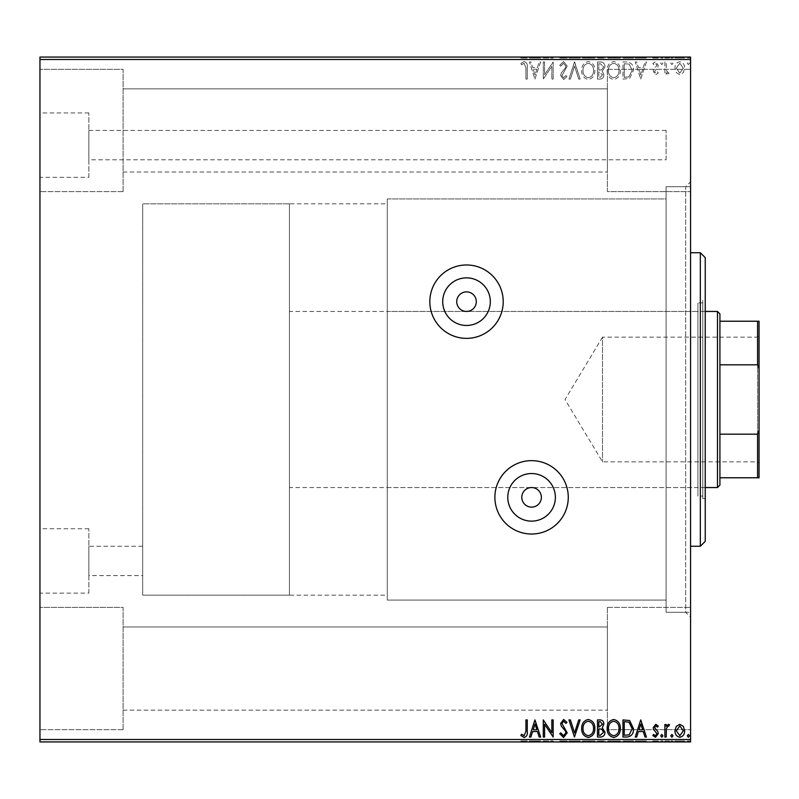 <?xml version="1.0" encoding="UTF-8"?>
<svg xmlns="http://www.w3.org/2000/svg" width="799" height="799" viewBox="0 0 799 799"><rect width="100%" height="100%" fill="white"/><g stroke="black" fill="none" stroke-linecap="round" stroke-linejoin="round"><path stroke-width="0.6" stroke-dasharray="4 3" d="M466.516 277.862A23.8 23.8 0 0 1 490.316 301.662A23.8 23.8 0 0 1 466.516 325.463A23.8 23.8 0 0 1 442.716 301.662A23.8 23.8 0 0 1 466.516 277.862M531.575 473.537A23.8 23.8 0 0 1 555.375 497.338A23.8 23.8 0 0 1 531.575 521.138A23.8 23.8 0 0 1 507.784 497.338A23.8 23.8 0 0 1 531.575 473.537M466.516 311.45A9.788 9.788 0 0 0 476.304 301.662A9.788 9.788 0 0 0 466.516 291.875A9.788 9.788 0 0 0 456.738 301.662A9.788 9.788 0 0 0 466.516 311.45M531.575 507.125A9.788 9.788 0 0 0 541.362 497.338A9.788 9.788 0 0 0 531.575 487.55A9.788 9.788 0 0 0 521.797 497.338A9.788 9.788 0 0 0 531.575 507.125M466.516 338.357A36.684 36.684 0 0 0 503.21 301.662A36.684 36.684 0 0 0 466.516 264.978A36.684 36.684 0 0 0 429.832 301.662A36.684 36.684 0 0 0 466.516 338.357M531.575 534.022A36.684 36.684 0 0 0 568.269 497.338A36.684 36.684 0 0 0 531.575 460.643A36.684 36.684 0 0 0 494.891 497.338A36.684 36.684 0 0 0 531.575 534.022M666.106 159.8L666.106 130.447L666.106 159.8L88.869 159.8L88.869 130.447L88.869 159.8M666.106 130.447L88.869 130.447M142.681 575.61L142.681 546.256L142.681 575.61L88.869 575.61L88.869 546.256L88.869 575.61M142.681 546.256L88.869 546.256M88.869 177.308L88.869 112.939L88.869 177.308L39.95 177.308L39.95 112.939L39.95 177.308M88.869 112.939L39.95 112.939M88.869 593.118L88.869 528.738L88.869 593.118L39.95 593.118L39.95 528.738L39.95 593.118M88.869 528.738L39.95 528.738M690.566 612.294L690.566 186.706L690.566 612.294L666.106 612.294L666.106 186.706L666.106 612.294L666.106 186.706L666.106 612.294L685.672 612.294L685.672 186.706L690.566 181.812L690.566 617.188L690.566 181.812M690.566 186.706L666.106 186.706L685.672 186.706L685.672 612.294L690.566 617.188M123.116 729.697L39.95 729.697L39.95 607.4L39.95 729.697L39.95 607.4L39.95 729.697L123.116 729.697L123.116 607.4L39.95 607.4L123.116 607.4L123.116 729.697M123.116 191.6L39.95 191.6L39.95 69.303L39.95 191.6L39.95 69.303L39.95 191.6L123.116 191.6L123.116 69.303L39.95 69.303L123.116 69.303L123.116 191.6M607.4 607.4L690.566 607.4L690.566 729.697L690.566 607.4L690.566 729.697L690.566 607.4L607.4 607.4L607.4 729.697L690.566 729.697L607.4 729.697L607.4 607.4M607.4 69.303L690.566 69.303L690.566 191.6L690.566 69.303L690.566 191.6L690.566 69.303L607.4 69.303L607.4 191.6L690.566 191.6L607.4 191.6L607.4 69.303M289.438 203.825L289.438 595.175L289.438 203.825L142.681 203.825L142.681 595.175L142.681 203.825L387.275 203.825L387.275 595.175L387.275 203.825M289.438 595.175L142.681 595.175L142.681 203.825L142.681 595.175L387.275 595.175M387.275 198.931L666.106 198.931L666.106 600.069L666.106 198.931L666.106 600.069L666.106 198.931L387.275 198.931L387.275 600.069L666.106 600.069L387.275 600.069L387.275 198.931M123.116 626.975L607.4 626.975L607.4 710.131L607.4 626.975L607.4 710.131L607.4 626.975L123.116 626.975L123.116 710.131L607.4 710.131L123.116 710.131L123.116 626.975M123.116 88.869L607.4 88.869L607.4 172.025L607.4 88.869L607.4 172.025L607.4 88.869L123.116 88.869L123.116 172.025L607.4 172.025L123.116 172.025L123.116 88.869M676.264 72.619L679.809 74.697L683.355 72.629L684.633 68.185C684.673 64.639 683.065 62.492 679.809 61.743C676.553 62.482 674.945 64.629 674.975 68.185L676.264 72.619L679.809 74.697L683.355 72.629L684.633 68.185C684.673 64.639 683.065 62.492 679.809 61.743C676.553 62.482 674.945 64.629 674.975 68.185L676.264 72.619M664.878 61.962L664.878 74.477L666.196 74.477L666.196 72.629L668.493 74.697L669.492 74.267L668.863 72.939L668.274 73.158L666.406 70.462L666.196 61.962L664.878 61.962L664.878 74.477L666.196 74.477L666.196 72.629L668.493 74.697L669.492 74.267L666.406 70.462L666.196 61.962L664.878 61.962M655.759 74.697L658.296 72.919L657.527 71.84L655.839 73.158L654.561 71.471L657.867 67.296L658.296 65.358L655.52 61.743L652.813 63.441L653.562 64.599L655.37 63.281L656.978 65.298L653.672 69.483L653.252 71.411L655.759 74.697L658.296 72.919L657.527 71.84L655.839 73.158L654.561 71.471L657.867 67.296L658.296 65.358L655.52 61.743L652.813 63.441L653.562 64.599L655.37 63.281L656.978 65.298L653.672 69.483L653.252 71.411L655.759 74.697M626.935 61.962L622.96 61.962L622.96 79.081L629.622 78.472L633.497 70.312C633.687 65.368 631.5 62.582 626.935 61.962L622.96 61.962L622.96 79.081L629.622 78.472L633.497 70.312C633.687 65.368 631.5 62.582 626.935 61.962M597.492 61.962L597.492 79.081L599.919 79.081C602.526 78.951 603.834 77.543 603.864 74.846L602.256 71.201L604.953 66.826C604.943 64 603.595 62.372 600.918 61.962L597.492 61.962L597.492 79.081L599.919 79.081C602.526 78.951 603.834 77.543 603.864 74.846L602.256 71.201L604.953 66.826C604.943 64 603.595 62.372 600.918 61.962L597.492 61.962M574.441 61.962L568.958 79.081L570.396 79.081L574.551 66.097L578.716 79.081L580.154 79.081L574.661 61.962L568.958 79.081L570.396 79.081L574.551 66.097L578.716 79.081L580.154 79.081L574.441 61.962M544.588 61.962L543.28 61.962L543.28 79.081L551.839 66.317L551.839 79.081L553.158 79.081L553.158 61.962L544.588 74.697L544.588 61.962L543.28 61.962L543.28 79.081L551.839 66.317L551.839 79.081L553.158 79.081L553.158 61.962L544.588 74.697L544.588 61.962M525.932 67.695L525.932 79.081L527.25 79.081L527.25 67.525C527.779 64.419 526.731 62.412 524.124 61.523L520.888 63.501L521.557 64.819L524.104 63.281L525.932 67.695L525.932 79.081L527.25 79.081L527.25 67.525C527.779 64.419 526.731 62.412 524.124 61.523L520.888 63.501L521.557 64.819L524.104 63.281L525.932 67.695M39.95 59.516L690.566 59.516L690.566 57.069L39.95 57.069L39.95 741.931L690.566 741.931L690.566 739.484L39.95 739.484M690.566 59.516L690.566 739.484M534.931 79.081L540.643 61.962L539.205 61.962L537.447 67.456L532.643 67.456L530.886 61.962L529.447 61.962L534.931 79.081L540.643 61.962L539.205 61.962L537.447 67.456L532.643 67.456L530.886 61.962L529.447 61.962L534.931 79.081M563.585 61.523L559.739 65.268L560.808 66.137L563.495 63.281L565.882 66.177L565.452 67.865L561.298 72.919L560.618 75.525L563.675 79.52L566.98 76.624L565.952 75.575L563.655 77.763L561.937 75.595L567.2 66.157L563.585 61.523L559.739 65.268L560.808 66.137L563.495 63.281L565.882 66.177L565.452 67.865L561.298 72.919L560.618 75.525L563.675 79.52L566.98 76.624L565.952 75.575L563.655 77.763L561.937 75.595L567.2 66.157L563.585 61.523M581.692 70.452C581.592 75.336 583.759 78.362 588.194 79.52C592.728 78.472 594.945 75.476 594.856 70.532C594.945 65.638 592.758 62.642 588.294 61.523C583.829 62.602 581.632 65.578 581.692 70.452C581.592 75.336 583.759 78.362 588.194 79.52C592.728 78.472 594.945 75.476 594.856 70.532C594.945 65.638 592.758 62.642 588.294 61.523C583.829 62.602 581.632 65.578 581.692 70.452M607.15 70.452C607.06 75.336 609.228 78.362 613.652 79.52C618.186 78.472 620.414 75.476 620.324 70.532C620.404 65.638 618.216 62.642 613.762 61.523C609.297 62.602 607.09 65.578 607.15 70.452C607.06 75.336 609.228 78.362 613.652 79.52C618.186 78.472 620.414 75.476 620.324 70.532C620.404 65.638 618.216 62.642 613.762 61.523C609.297 62.602 607.09 65.578 607.15 70.452M640.738 79.081L646.441 61.962L645.013 61.962L643.255 67.456L638.441 67.456L636.683 61.962L635.245 61.962L640.738 79.081L646.441 61.962L645.013 61.962L643.255 67.456L638.441 67.456L636.683 61.962L635.245 61.962L640.738 79.081M660.713 63.171L661.812 64.599L662.91 63.171L661.812 61.743L660.713 63.171L661.812 64.599L662.91 63.171L661.812 61.743L660.713 63.171M670.81 63.171L671.909 64.599L673.008 63.171L671.909 61.743L670.81 63.171L671.909 64.599L673.008 63.171L671.909 61.743L670.81 63.171M687.27 63.171L688.368 64.599L689.467 63.171L688.368 61.743L687.27 63.171L688.368 64.599L689.467 63.171L688.368 61.743L687.27 63.171M676.264 57.069L684.633 57.069L674.975 57.069L676.264 57.069L676.264 58.047L679.809 58.047L679.809 57.069L683.325 57.069L676.294 57.069L679.809 57.069L679.809 58.047L683.355 58.047L683.355 57.069L683.325 58.047L684.633 58.047L684.633 57.069M664.878 57.069L669.492 57.069L664.878 57.069L664.878 58.047L664.878 57.069M655.759 57.069L652.813 57.069L656.978 57.069L653.252 57.069L655.759 57.069L655.759 58.047L658.296 58.047L658.296 57.069L658.296 58.047L657.527 58.047L657.527 57.069M626.935 57.069L633.497 57.069L626.935 57.069L626.935 58.047L622.96 58.047L622.96 57.069L622.96 58.047L629.622 58.047L629.622 57.069M597.492 57.069L604.953 57.069L597.492 57.069L597.492 58.047L597.492 57.069M574.441 57.069L580.154 57.069L574.441 57.069L574.441 58.047L568.958 58.047L568.958 57.069M543.55 58.047L553.158 58.047L544.588 58.047L544.588 57.069L553.158 57.069L544.588 57.069L544.588 58.047L543.28 58.047L543.55 57.069M525.932 57.069L520.888 57.069L525.932 57.069L525.932 58.047L525.932 57.069M534.931 57.069L540.643 57.069L529.447 57.069L534.931 57.069L534.931 58.047L535.15 57.069M563.585 57.069L559.739 57.069L567.2 57.069L563.585 57.069L563.585 58.047L559.739 58.047L559.739 57.069M581.692 57.069L594.856 57.069L581.692 57.069L581.692 58.047L588.194 58.047L588.194 57.069M607.15 57.069L620.324 57.069L607.15 57.069L607.15 58.047L613.652 58.047L613.652 57.069M640.738 57.069L646.441 57.069L635.245 57.069L640.738 57.069L640.738 58.047L640.958 57.069M660.713 57.069L662.91 57.069L660.713 57.069L660.713 58.047L661.812 58.047L661.812 57.069L661.812 58.047L662.91 58.047L662.91 57.069M670.81 57.069L673.008 57.069L670.81 57.069L670.81 58.047L671.909 58.047L671.909 57.069L671.909 58.047L673.008 58.047L673.008 57.069M687.27 57.069L689.467 57.069L687.27 57.069L687.27 58.047L688.368 58.047L688.368 57.069L688.368 58.047L689.467 58.047L689.467 57.069M676.264 741.931L684.633 741.931L674.975 741.931L676.264 741.931L676.264 740.953L679.809 740.953L679.809 741.931L683.325 741.931L676.294 741.931L679.809 741.931L679.809 740.953L683.355 740.953L683.355 741.931L683.325 740.953L684.633 740.953L684.633 741.931M664.878 741.931L669.492 741.931L664.878 741.931L664.878 740.953L664.878 741.931M655.759 741.931L652.813 741.931L656.978 741.931L653.252 741.931L655.759 741.931L655.759 740.953L658.296 740.953L658.296 741.931L658.296 740.953L657.527 740.953L657.527 741.931M626.935 741.931L633.497 741.931L626.935 741.931L626.935 740.953L622.96 740.953L622.96 741.931L622.96 740.953L629.622 740.953L629.622 741.931M597.492 741.931L604.953 741.931L597.492 741.931L597.492 740.953L597.492 741.931M574.441 741.931L580.154 741.931L574.441 741.931L574.441 740.953L568.958 740.953L568.958 741.931M543.55 740.953L553.158 740.953L544.588 740.953L544.588 741.931L553.158 741.931L544.588 741.931L544.588 740.953L543.28 740.953L543.55 741.931M525.932 741.931L520.888 741.931L525.932 741.931L525.932 740.953L525.932 741.931M534.931 741.931L540.643 741.931L529.447 741.931L534.931 741.931L534.931 740.953L535.15 741.931M563.585 741.931L559.739 741.931L567.2 741.931L563.585 741.931L563.585 740.953L559.739 740.953L559.739 741.931M581.692 741.931L594.856 741.931L581.692 741.931L581.692 740.953L588.194 740.953L588.194 741.931M607.15 741.931L620.324 741.931L607.15 741.931L607.15 740.953L613.652 740.953L613.652 741.931M640.738 741.931L646.441 741.931L635.245 741.931L640.738 741.931L640.738 740.953L640.958 741.931M660.713 741.931L662.91 741.931L660.713 741.931L660.713 740.953L661.812 740.953L661.812 741.931L661.812 740.953L662.91 740.953L662.91 741.931M670.81 741.931L673.008 741.931L670.81 741.931L670.81 740.953L671.909 740.953L671.909 741.931L671.909 740.953L673.008 740.953L673.008 741.931M687.27 741.931L689.467 741.931L687.27 741.931L687.27 740.953L688.368 740.953L688.368 741.931L688.368 740.953L689.467 740.953L689.467 741.931M527.25 740.953L520.888 740.953L527.25 740.953L527.25 741.931M524.124 740.953L524.124 741.931M520.888 740.953L520.888 741.931M521.557 740.953L521.557 741.931M523.245 740.953L523.245 741.931M524.104 740.953L524.104 741.931M535.15 740.953L540.643 740.953L540.643 741.931M540.643 740.953L539.205 740.953L539.205 741.931M539.205 740.953L537.447 740.953L537.447 741.931M537.447 740.953L532.643 740.953L532.643 741.931M532.643 740.953L530.886 740.953L530.886 741.931M530.886 740.953L529.447 740.953L529.447 741.931M529.447 740.953L534.931 740.953M536.888 740.953L533.203 740.953L536.888 740.953L536.888 741.931L533.203 741.931L536.888 741.931M535.04 740.953L535.04 741.931M533.203 740.953L533.203 741.931M551.839 740.953L551.839 741.931L551.839 740.953M553.158 740.953L553.158 741.931L553.158 740.953M552.858 740.953L552.858 741.931M559.739 740.953L560.808 740.953L560.808 741.931M560.808 740.953L563.495 740.953L563.495 741.931M563.495 740.953L565.882 740.953L565.882 741.931M565.882 740.953L565.452 741.931M565.452 740.953L561.298 740.953L561.298 741.931M561.298 740.953L560.618 740.953L560.618 741.931M560.618 740.953L563.675 740.953L563.675 741.931M563.675 740.953L566.98 740.953L566.98 741.931M566.98 740.953L565.952 740.953L565.952 741.931M565.952 740.953L563.655 740.953L563.655 741.931M563.655 740.953L561.937 740.953L561.937 741.931M561.937 740.953L562.726 740.953L562.726 741.931M562.726 740.953L564.354 740.953L564.354 741.931M564.354 740.953L567.2 740.953L567.2 741.931M567.2 740.953L563.585 740.953M568.958 740.953L570.396 740.953L570.396 741.931M570.396 740.953L574.551 740.953L574.551 741.931M574.551 740.953L578.716 740.953L578.716 741.931M578.716 740.953L580.154 740.953L580.154 741.931M580.154 740.953L574.661 740.953L574.661 741.931M588.194 740.953L594.856 740.953L594.856 741.931M594.856 740.953L588.294 740.953L588.294 741.931M588.294 740.953L581.692 740.953M588.254 740.953L593.547 740.953L583.01 740.953L593.547 741.931L583.01 741.931L588.254 741.931L588.254 740.953M593.547 740.953L593.547 741.931M583.01 740.953L583.01 741.931M603.864 740.953L597.492 740.953L603.864 740.953L603.864 741.931M602.256 740.953L602.256 741.931M604.953 740.953L604.953 741.931M600.918 740.953L600.918 741.931M601.567 740.953L598.811 740.953L603.644 740.953L599.48 741.931L602.546 741.931L598.811 741.931L601.567 741.931M602.546 740.953L598.811 740.953L602.546 740.953L602.546 741.931M600.179 740.953L600.179 741.931M598.811 740.953L598.811 741.931L598.811 740.953M599.48 740.953L599.48 741.931L599.48 740.953M603.644 740.953L603.644 741.931M600.319 740.953L600.319 741.931M613.652 740.953L620.324 740.953L620.324 741.931M620.324 740.953L613.762 740.953L613.762 741.931M613.762 740.953L607.15 740.953M613.712 740.953L619.005 740.953L608.468 740.953L619.005 741.931L608.468 741.931L613.712 741.931L613.712 740.953M619.005 740.953L619.005 741.931M608.468 740.953L608.468 741.931M629.622 740.953L633.497 740.953L633.497 741.931M633.497 740.953L626.935 740.953M625.138 740.953L632.179 740.953L625.138 740.953L625.138 741.931L624.269 741.931L632.179 741.931L625.138 741.931M624.269 740.953L624.269 741.931L624.269 740.953M628.923 740.953L628.923 741.931M632.179 740.953L632.179 741.931M629.212 740.953L629.212 741.931M640.958 740.953L646.441 740.953L646.441 741.931M646.441 740.953L645.013 740.953L645.013 741.931M645.013 740.953L643.255 740.953L643.255 741.931M643.255 740.953L638.441 740.953L638.441 741.931M638.441 740.953L636.683 740.953L636.683 741.931M636.683 740.953L635.245 740.953L635.245 741.931M635.245 740.953L640.738 740.953M642.686 740.953L639 740.953L642.686 740.953L642.686 741.931L639 741.931L642.686 741.931M640.838 740.953L640.838 741.931M639 740.953L639 741.931M657.527 740.953L655.839 740.953L655.839 741.931M655.839 740.953L654.561 740.953L654.561 741.931M654.561 740.953L654.88 741.931M654.88 740.953L657.867 740.953L657.867 741.931M657.867 740.953L655.52 740.953L655.52 741.931M655.52 740.953L652.813 740.953L652.813 741.931M652.813 740.953L653.562 740.953L653.562 741.931M653.562 740.953L655.37 740.953L655.37 741.931M655.37 740.953L656.978 740.953L656.978 741.931M656.978 740.953L656.668 741.931M656.668 740.953L655.27 740.953L655.27 741.931M655.27 740.953L653.672 740.953L653.672 741.931M653.672 740.953L653.252 741.931M653.252 740.953L655.759 740.953M662.91 740.953L660.713 740.953M668.493 740.953L664.878 740.953L666.196 740.953L666.196 741.931L666.196 740.953L668.493 740.953L668.493 741.931M669.492 740.953L669.492 741.931M668.863 740.953L668.863 741.931M668.274 740.953L668.274 741.931M666.406 740.953L666.406 741.931M666.196 740.953L666.196 741.931M673.008 740.953L670.81 740.953M684.633 740.953L674.975 740.953L674.975 741.931M674.975 740.953L676.264 740.953M679.809 740.953L683.325 740.953L676.294 740.953L679.809 740.953L679.809 741.931L679.809 740.953M676.294 740.953L676.294 741.931M689.467 740.953L687.27 740.953M525.932 731.305L525.932 719.919L527.25 719.919L527.25 731.475C527.779 734.581 526.731 736.588 524.124 737.477L520.888 735.499L521.557 734.181L524.104 735.719L525.932 731.305M534.931 719.919L540.643 737.038L539.205 737.038L537.447 731.544L532.643 731.544L530.886 737.038L529.447 737.038L534.931 719.919M536.888 729.797L535.04 724.044L533.203 729.797L536.888 729.797M544.588 737.038L543.28 737.038L543.28 719.919L551.839 732.683L551.839 719.919L553.158 719.919L553.158 737.038L544.588 724.303L544.588 737.038M563.585 737.477L559.739 733.732L560.808 732.863L563.495 735.719L565.882 732.823L565.452 731.135L561.298 726.081L560.618 723.475L563.675 719.48L566.98 722.376L565.952 723.425L563.655 721.237L561.937 723.405L567.2 732.843L563.585 737.477M574.441 737.038L568.958 719.919L570.396 719.919L574.551 732.903L578.716 719.919L580.154 719.919L574.441 737.038M581.692 728.548C581.592 723.664 583.759 720.638 588.194 719.48C592.728 720.528 594.945 723.524 594.856 728.468C594.945 733.362 592.758 736.358 588.294 737.477C583.829 736.398 581.632 733.422 581.692 728.548M588.254 735.719C591.859 734.83 593.627 732.413 593.547 728.468C593.607 724.543 591.839 722.136 588.254 721.237C584.678 722.176 582.93 724.613 583.01 728.548C582.94 732.443 584.688 734.83 588.254 735.719M597.492 737.038L597.492 719.919L599.919 719.919C602.526 720.049 603.834 721.457 603.864 724.154L602.256 727.799L604.953 732.174C604.943 735 603.595 736.628 600.918 737.038L597.492 737.038M601.567 729.117L598.811 728.918L598.811 735.28L600.319 735.28L603.644 732.174L601.567 729.117M602.546 724.194L600.179 721.667L598.811 721.667L598.811 727.16L602.546 724.194M607.15 728.548C607.06 723.664 609.228 720.638 613.652 719.48C618.186 720.528 620.414 723.524 620.324 728.468C620.404 733.362 618.216 736.358 613.762 737.477C609.297 736.398 607.09 733.422 607.15 728.548M613.712 735.719C617.327 734.83 619.085 732.413 619.005 728.468C619.075 724.543 617.307 722.136 613.712 721.237C610.136 722.176 608.389 724.613 608.468 728.548C608.409 732.443 610.156 734.83 613.712 735.719M626.935 737.038L622.96 737.038L622.96 719.919L629.622 720.528L633.497 728.688C633.687 733.632 631.5 736.418 626.935 737.038M625.138 721.667L624.269 721.667L624.269 735.28L629.212 734.84L632.179 728.688L628.923 722.156L625.138 721.667M640.738 719.919L646.441 737.038L645.013 737.038L643.255 731.544L638.441 731.544L636.683 737.038L635.245 737.038L640.738 719.919M642.686 729.797L640.838 724.044L639 729.797L642.686 729.797M655.759 724.303L658.296 726.081L657.527 727.16L655.839 725.842L654.561 727.529L657.867 731.704L658.296 733.642L655.52 737.257L652.813 735.559L653.562 734.401L655.37 735.719L656.978 733.702L653.672 729.517L653.252 727.589L655.759 724.303M660.713 735.829L661.812 734.401L662.91 735.829L661.812 737.257L660.713 735.829M664.878 737.038L664.878 724.523L666.196 724.523L666.196 726.371L668.493 724.303L669.492 724.733L668.863 726.061L668.274 725.842L666.406 728.538L666.196 737.038L664.878 737.038M670.81 735.829L671.909 734.401L673.008 735.829L671.909 737.257L670.81 735.829M676.264 726.381L679.809 724.303L683.355 726.371L684.633 730.815C684.673 734.361 683.065 736.508 679.809 737.257C676.553 736.518 674.945 734.371 674.975 730.815L676.264 726.381M679.809 735.719L683.325 730.825L679.809 725.842L676.294 730.825L679.809 735.719M687.27 735.829L688.368 734.401L689.467 735.829L688.368 737.257L687.27 735.829M527.25 58.047L520.888 58.047L527.25 58.047L527.25 57.069M524.124 58.047L524.124 57.069M520.888 58.047L520.888 57.069M521.557 58.047L521.557 57.069M523.245 58.047L523.245 57.069M524.104 58.047L524.104 57.069M535.15 58.047L540.643 58.047L540.643 57.069M540.643 58.047L539.205 58.047L539.205 57.069M539.205 58.047L537.447 58.047L537.447 57.069M537.447 58.047L532.643 58.047L532.643 57.069M532.643 58.047L530.886 58.047L530.886 57.069M530.886 58.047L529.447 58.047L529.447 57.069M529.447 58.047L534.931 58.047M536.888 58.047L533.203 58.047L536.888 58.047L536.888 57.069L533.203 57.069L536.888 57.069M535.04 58.047L535.04 57.069M533.203 58.047L533.203 57.069M551.839 58.047L551.839 57.069L551.839 58.047M553.158 58.047L553.158 57.069L553.158 58.047M552.858 58.047L552.858 57.069M559.739 58.047L560.808 58.047L560.808 57.069M560.808 58.047L563.495 58.047L563.495 57.069M563.495 58.047L565.882 58.047L565.882 57.069M565.882 58.047L565.452 57.069M565.452 58.047L561.298 58.047L561.298 57.069M561.298 58.047L560.618 58.047L560.618 57.069M560.618 58.047L563.675 58.047L563.675 57.069M563.675 58.047L566.98 58.047L566.98 57.069M566.98 58.047L565.952 58.047L565.952 57.069M565.952 58.047L563.655 58.047L563.655 57.069M563.655 58.047L561.937 58.047L561.937 57.069M561.937 58.047L562.726 58.047L562.726 57.069M562.726 58.047L564.354 58.047L564.354 57.069M564.354 58.047L567.2 58.047L567.2 57.069M567.2 58.047L563.585 58.047M568.958 58.047L570.396 58.047L570.396 57.069M570.396 58.047L574.551 58.047L574.551 57.069M574.551 58.047L578.716 58.047L578.716 57.069M578.716 58.047L580.154 58.047L580.154 57.069M580.154 58.047L574.661 58.047L574.661 57.069M588.194 58.047L594.856 58.047L594.856 57.069M594.856 58.047L588.294 58.047L588.294 57.069M588.294 58.047L581.692 58.047M588.254 58.047L593.547 58.047L583.01 58.047L593.547 57.069L583.01 57.069L588.254 57.069L588.254 58.047M593.547 58.047L593.547 57.069M583.01 58.047L583.01 57.069M603.864 58.047L597.492 58.047L603.864 58.047L603.864 57.069M602.256 58.047L602.256 57.069M604.953 58.047L604.953 57.069M600.918 58.047L600.918 57.069M601.567 58.047L598.811 58.047L603.644 58.047L599.48 57.069L602.546 57.069L598.811 57.069L601.567 57.069M602.546 58.047L598.811 58.047L602.546 58.047L602.546 57.069M600.179 58.047L600.179 57.069M598.811 58.047L598.811 57.069L598.811 58.047M599.48 58.047L599.48 57.069L599.48 58.047M603.644 58.047L603.644 57.069M600.319 58.047L600.319 57.069M613.652 58.047L620.324 58.047L620.324 57.069M620.324 58.047L613.762 58.047L613.762 57.069M613.762 58.047L607.15 58.047M613.712 58.047L619.005 58.047L608.468 58.047L619.005 57.069L608.468 57.069L613.712 57.069L613.712 58.047M619.005 58.047L619.005 57.069M608.468 58.047L608.468 57.069M629.622 58.047L633.497 58.047L633.497 57.069M633.497 58.047L626.935 58.047M625.138 58.047L632.179 58.047L625.138 58.047L625.138 57.069L624.269 57.069L632.179 57.069L625.138 57.069M624.269 58.047L624.269 57.069L624.269 58.047M628.923 58.047L628.923 57.069M632.179 58.047L632.179 57.069M629.212 58.047L629.212 57.069M640.958 58.047L646.441 58.047L646.441 57.069M646.441 58.047L645.013 58.047L645.013 57.069M645.013 58.047L643.255 58.047L643.255 57.069M643.255 58.047L638.441 58.047L638.441 57.069M638.441 58.047L636.683 58.047L636.683 57.069M636.683 58.047L635.245 58.047L635.245 57.069M635.245 58.047L640.738 58.047M642.686 58.047L639 58.047L642.686 58.047L642.686 57.069L639 57.069L642.686 57.069M640.838 58.047L640.838 57.069M639 58.047L639 57.069M657.527 58.047L655.839 58.047L655.839 57.069M655.839 58.047L654.561 58.047L654.561 57.069M654.561 58.047L654.88 57.069M654.88 58.047L657.867 58.047L657.867 57.069M657.867 58.047L655.52 58.047L655.52 57.069M655.52 58.047L652.813 58.047L652.813 57.069M652.813 58.047L653.562 58.047L653.562 57.069M653.562 58.047L655.37 58.047L655.37 57.069M655.37 58.047L656.978 58.047L656.978 57.069M656.978 58.047L656.668 57.069M656.668 58.047L655.27 58.047L655.27 57.069M655.27 58.047L653.672 58.047L653.672 57.069M653.672 58.047L653.252 57.069M653.252 58.047L655.759 58.047M662.91 58.047L660.713 58.047M668.493 58.047L664.878 58.047L666.196 58.047L666.196 57.069L666.196 58.047L668.493 58.047L668.493 57.069M669.492 58.047L669.492 57.069M668.863 58.047L668.863 57.069M668.274 58.047L668.274 57.069M666.406 58.047L666.406 57.069M666.196 58.047L666.196 57.069M673.008 58.047L670.81 58.047M684.633 58.047L674.975 58.047L674.975 57.069M674.975 58.047L676.264 58.047M679.809 58.047L683.325 58.047L676.294 58.047L679.809 58.047L679.809 57.069L679.809 58.047M676.294 58.047L676.294 57.069M689.467 58.047L687.27 58.047M536.888 69.203L535.04 74.956L533.203 69.203L536.888 69.203L535.04 74.956L533.203 69.203L536.888 69.203M588.254 63.281C591.859 64.17 593.627 66.587 593.547 70.532C593.607 74.457 591.839 76.864 588.254 77.763C584.678 76.824 582.93 74.387 583.01 70.452C582.94 66.557 584.688 64.17 588.254 63.281C591.859 64.17 593.627 66.587 593.547 70.532C593.607 74.457 591.839 76.864 588.254 77.763C584.678 76.824 582.93 74.387 583.01 70.452C582.94 66.557 584.688 64.17 588.254 63.281M601.567 69.883L598.811 70.082L598.811 63.72L600.319 63.72L603.644 66.826L601.567 69.883L598.811 70.082L598.811 63.72L600.319 63.72L603.644 66.826L601.567 69.883M602.546 74.806L600.179 77.333L598.811 77.333L598.811 71.84L602.546 74.806L600.179 77.333L598.811 77.333L598.811 71.84L602.546 74.806M613.712 63.281C617.327 64.17 619.085 66.587 619.005 70.532C619.075 74.457 617.307 76.864 613.712 77.763C610.136 76.824 608.389 74.387 608.468 70.452C608.409 66.557 610.156 64.17 613.712 63.281C617.327 64.17 619.085 66.587 619.005 70.532C619.075 74.457 617.307 76.864 613.712 77.763C610.136 76.824 608.389 74.387 608.468 70.452C608.409 66.557 610.156 64.17 613.712 63.281M625.138 77.333L624.269 77.333L624.269 63.72L629.212 64.16L632.179 70.312L628.923 76.844L624.269 77.333L624.269 63.72L629.212 64.16L632.179 70.312L628.923 76.844L625.138 77.333M642.686 69.203L640.838 74.956L639 69.203L642.686 69.203L640.838 74.956L639 69.203L642.686 69.203M679.809 63.281L683.325 68.175L679.809 73.158L676.294 68.175L679.809 63.281L683.325 68.175L679.809 73.158L676.294 68.175L679.809 63.281M387.275 311.45L387.275 487.55L387.275 311.45L697.907 311.45L697.907 487.55L697.907 311.45M387.275 487.55L697.907 487.55M702.79 496.109L702.79 302.891L702.79 496.109L697.907 496.109L697.907 302.891L697.907 496.109M702.79 302.891L697.907 302.891M702.79 300.444L702.79 498.556L702.79 300.444L705.237 300.444L705.237 498.556L705.237 300.444M702.79 498.556L705.237 498.556M690.566 252.744L690.566 546.256L690.566 252.744M700.343 252.744L700.343 546.256M705.237 541.362L705.237 257.638M759.05 463.34L757.582 461.872L757.582 337.128L602.516 337.128L602.516 461.872L602.516 337.128L565.033 399.5L602.516 461.872L757.582 461.872L757.582 337.128L759.05 335.66L759.05 463.34L759.05 335.66M705.237 311.45L289.438 311.45L289.438 487.55L289.438 311.45M705.237 487.55L289.438 487.55M719.919 485.103L719.919 313.897M717.472 311.45L717.472 487.55M759.05 321.228L757.582 321.228L757.582 364.823L759.05 368.619L759.05 321.228M719.919 321.228L757.582 321.228M719.919 477.772L759.05 477.772L759.05 368.619M719.919 364.823L757.582 364.823M759.05 430.381L757.582 434.177L757.582 477.772M719.919 434.177L757.582 434.177M563.275 740.953L563.275 741.931M599.919 740.953L599.919 741.931M625.547 740.953L625.547 741.931M625.687 740.953L625.687 741.931M656.199 740.953L656.199 741.931M563.275 58.047L563.275 57.069M599.919 58.047L599.919 57.069M625.547 58.047L625.547 57.069M625.687 58.047L625.687 57.069M656.199 58.047L656.199 57.069"/><path stroke-width="1.2" d="M466.516 311.45A9.788 9.788 0 0 0 476.304 301.662A9.788 9.788 0 0 0 466.516 291.875A9.788 9.788 0 0 0 456.738 301.662A9.788 9.788 0 0 0 466.516 311.45M531.575 507.125A9.788 9.788 0 0 0 541.362 497.338A9.788 9.788 0 0 0 531.575 487.55A9.788 9.788 0 0 0 521.797 497.338A9.788 9.788 0 0 0 531.575 507.125M531.575 521.138A23.8 23.8 0 0 0 555.375 497.338A23.8 23.8 0 0 0 531.575 473.537A23.8 23.8 0 0 0 507.784 497.338A23.8 23.8 0 0 0 531.575 521.138M466.516 325.463A23.8 23.8 0 0 0 490.316 301.662A23.8 23.8 0 0 0 466.516 277.862A23.8 23.8 0 0 0 442.716 301.662A23.8 23.8 0 0 0 466.516 325.463M466.516 338.357A36.684 36.684 0 0 0 503.21 301.662A36.684 36.684 0 0 0 466.516 264.978A36.684 36.684 0 0 0 429.832 301.662A36.684 36.684 0 0 0 466.516 338.357M531.575 534.022A36.684 36.684 0 0 0 568.269 497.338A36.684 36.684 0 0 0 531.575 460.643A36.684 36.684 0 0 0 494.891 497.338A36.684 36.684 0 0 0 531.575 534.022M39.95 57.069L690.566 57.069L690.566 59.516L39.95 59.516L39.95 57.069M676.264 726.381L679.809 724.303L683.355 726.371L684.633 730.815C684.673 734.361 683.065 736.508 679.809 737.257C676.553 736.518 674.945 734.371 674.975 730.815L676.264 726.381M664.878 737.038L664.878 724.523L666.196 724.523L666.196 726.371L668.493 724.303L669.492 724.733L668.863 726.061L668.274 725.842L666.406 728.538L666.196 737.038L664.878 737.038M655.759 724.303L658.296 726.081L657.527 727.16L655.839 725.842L654.561 727.529L657.867 731.704L658.296 733.642L655.52 737.257L652.813 735.559L653.562 734.401L655.37 735.719L656.978 733.702L653.672 729.517L653.252 727.589L655.759 724.303M626.935 737.038L622.96 737.038L622.96 719.919L629.622 720.528L633.497 728.688C633.687 733.632 631.5 736.418 626.935 737.038M597.492 737.038L597.492 719.919L599.919 719.919C602.526 720.049 603.834 721.457 603.864 724.154L602.256 727.799L604.953 732.174C604.943 735 603.595 736.628 600.918 737.038L597.492 737.038M574.441 737.038L568.958 719.919L570.396 719.919L574.551 732.903L578.716 719.919L580.154 719.919L574.441 737.038M544.588 737.038L543.28 737.038L543.28 719.919L551.839 732.683L551.839 719.919L553.158 719.919L553.158 737.038L544.588 724.303L544.588 737.038M525.932 731.305L525.932 719.919L527.25 719.919L527.25 731.475C527.779 734.581 526.731 736.588 524.124 737.477L520.888 735.499L521.557 734.181L524.104 735.719L525.932 731.305M690.566 739.484L690.566 741.931L39.95 741.931L39.95 739.484L690.566 739.484L690.566 59.516M39.95 739.484L39.95 59.516M534.931 719.919L540.643 737.038L539.205 737.038L537.447 731.544L532.643 731.544L530.886 737.038L529.447 737.038L534.931 719.919M563.585 737.477L559.739 733.732L560.808 732.863L563.495 735.719L565.882 732.823L565.452 731.135L561.298 726.081L560.618 723.475L563.675 719.48L566.98 722.376L565.952 723.425L563.655 721.237L561.937 723.405L567.2 732.843L563.585 737.477M581.692 728.548C581.592 723.664 583.759 720.638 588.194 719.48C592.728 720.528 594.945 723.524 594.856 728.468C594.945 733.362 592.758 736.358 588.294 737.477C583.829 736.398 581.632 733.422 581.692 728.548M607.15 728.548C607.06 723.664 609.228 720.638 613.652 719.48C618.186 720.528 620.414 723.524 620.324 728.468C620.404 733.362 618.216 736.358 613.762 737.477C609.297 736.398 607.09 733.422 607.15 728.548M640.738 719.919L646.441 737.038L645.013 737.038L643.255 731.544L638.441 731.544L636.683 737.038L635.245 737.038L640.738 719.919M660.713 735.829L661.812 734.401L662.91 735.829L661.812 737.257L660.713 735.829M670.81 735.829L671.909 734.401L673.008 735.829L671.909 737.257L670.81 735.829M687.27 735.829L688.368 734.401L689.467 735.829L688.368 737.257L687.27 735.829M536.888 729.797L535.04 724.044L533.203 729.797L536.888 729.797M593.547 728.468C593.607 724.543 591.839 722.136 588.254 721.237C584.678 722.176 582.93 724.613 583.01 728.548C582.94 732.443 584.688 734.83 588.254 735.719C591.859 734.83 593.627 732.413 593.547 728.468M600.179 721.667L598.811 721.667L598.811 727.16L602.546 724.194L600.179 721.667M599.48 728.918L598.811 728.918L598.811 735.28L600.319 735.28L603.644 732.174L601.567 729.117L599.48 728.918M619.005 728.468C619.075 724.543 617.307 722.136 613.712 721.237C610.136 722.176 608.389 724.613 608.468 728.548C608.409 732.443 610.156 734.83 613.712 735.719C617.327 734.83 619.085 732.413 619.005 728.468M624.269 721.667L624.269 735.28L629.212 734.84L632.179 728.688L628.923 722.156L624.269 721.667M642.686 729.797L640.838 724.044L639 729.797L642.686 729.797M683.325 730.825L679.809 725.842L676.294 730.825L679.809 735.719L683.325 730.825M700.343 252.744L705.237 257.638L705.237 541.362L700.343 546.256L700.343 252.744L690.566 252.744M700.343 546.256L690.566 546.256M717.472 311.45L719.919 313.897L719.919 485.103L717.472 487.55L717.472 311.45L705.237 311.45M717.472 487.55L705.237 487.55M719.919 321.228L759.05 321.228L759.05 477.772L757.582 477.772L757.582 434.177L759.05 430.381M759.05 368.619L757.582 364.823L757.582 321.228M719.919 364.823L757.582 364.823M719.919 434.177L757.582 434.177M719.919 477.772L757.582 477.772"/></g></svg>
